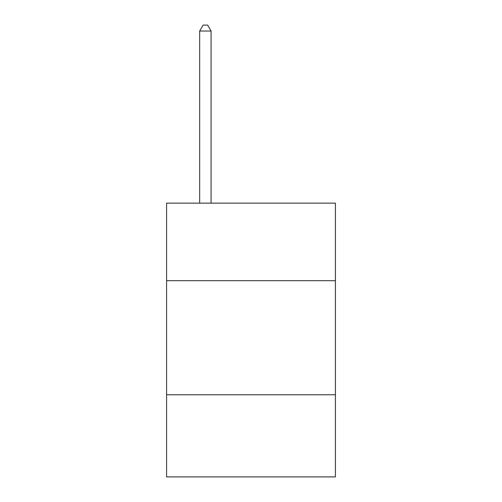 <?xml version="1.0" encoding="UTF-8"?>
<svg xmlns="http://www.w3.org/2000/svg" width="502" height="502" viewBox="0 0 502 502"><rect width="100%" height="100%" fill="white"/><g stroke="black" fill="none" stroke-linecap="round" stroke-linejoin="round"><path stroke-width="0.75" d="M166.589 280.706L335.411 280.706L335.411 203.134L166.589 203.134L166.589 476.9L335.411 476.9L335.411 394.773L166.589 394.773M335.411 394.773L335.411 280.706M211.078 203.134L211.078 31.03L199.67 31.03L199.67 203.134M199.67 31.03L203.09 25.1L207.652 25.1L211.078 31.03"/></g></svg>
